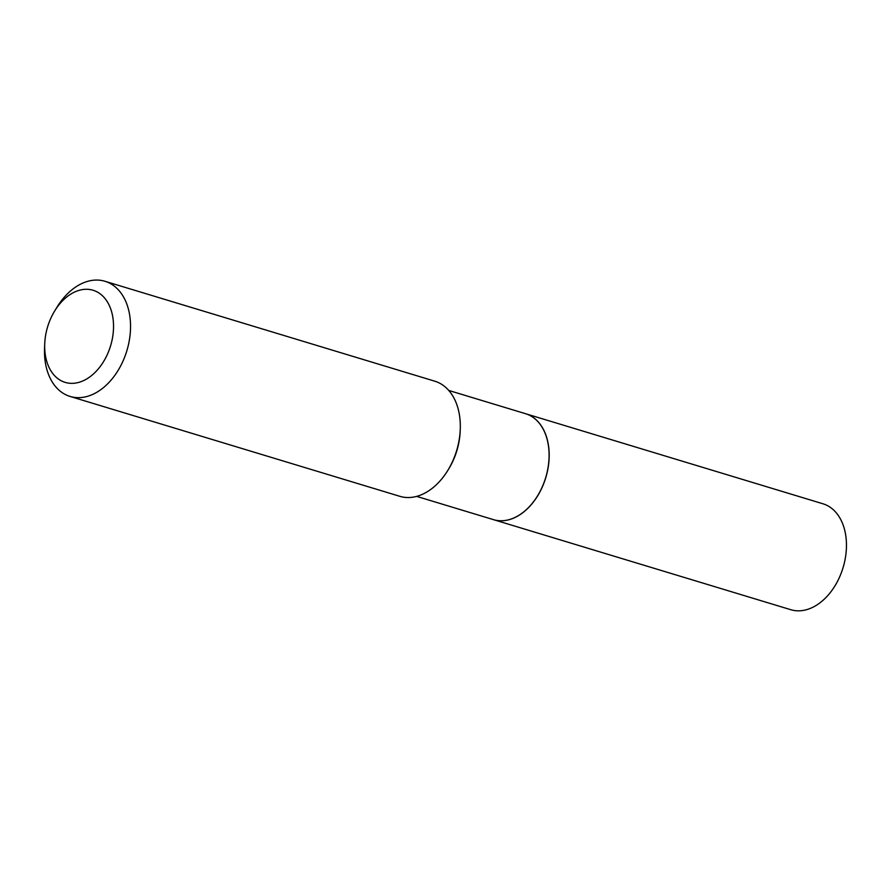 <?xml version="1.0" encoding="UTF-8"?>
<svg xmlns="http://www.w3.org/2000/svg" width="891" height="891" viewBox="0 0 891 891"><rect width="100%" height="100%" fill="white"/><g stroke="black" fill="none" stroke-linecap="round" stroke-linejoin="round"><path stroke-width="1.34" d="M493.503 519.665A55.353 37.823 -73.1 0 0 493.558 519.676L790.829 609.722A55.353 37.823 -73.1 0 0 846.45 543.833A55.353 37.823 -73.1 0 0 822.916 503.771L525.645 413.736A55.353 37.823 -73.1 0 0 525.59 413.714M493.558 519.676A55.353 37.823 -73.1 0 0 549.179 453.797A55.353 37.823 -73.1 0 0 525.645 413.736M416.665 496.387L493.447 519.642A55.353 37.823 -73.1 0 0 510.599 519.208A55.353 37.823 -73.1 0 0 537.707 495.608L537.741 495.563A55.197 37.712 -73.1 0 0 537.741 495.563A55.197 37.712 -73.1 0 0 549.023 458.308A55.197 37.712 -73.1 0 0 549.023 458.286L549.023 458.252A55.353 37.823 -73.1 0 0 525.545 413.702L448.752 390.447M537.707 495.608A55.353 37.823 -73.1 0 0 549.023 458.252M80.067 381.994A48.125 32.889 -73.1 0 0 113.525 325.092A48.125 32.889 -73.1 0 0 78.152 290.633A48.125 32.889 -73.1 0 0 54.574 311.148A48.125 32.889 -73.1 0 0 44.739 343.636A48.125 32.889 -73.1 0 0 80.067 381.994M44.739 343.636L44.55 348.013A60.165 41.109 -73.1 0 0 70.077 396.439A60.165 41.109 -73.1 0 0 88.71 395.96A60.165 41.109 -73.1 0 0 129.73 337.778A60.165 41.109 -73.1 0 0 104.96 281.278A60.165 41.109 -73.1 0 0 86.316 281.756A60.165 41.109 -73.1 0 0 56.846 307.406L54.574 311.148M70.077 396.439L399.847 496.32A60.165 41.109 -73.1 0 0 418.48 495.841A60.165 41.109 -73.1 0 0 447.95 470.192A60.165 41.109 -73.1 0 0 460.246 429.596A60.165 41.109 -73.1 0 0 434.73 381.17L104.96 281.278M447.95 470.192L448.864 468.699A55.353 37.823 -73.1 0 0 460.179 431.344L460.246 429.596"/></g></svg>
